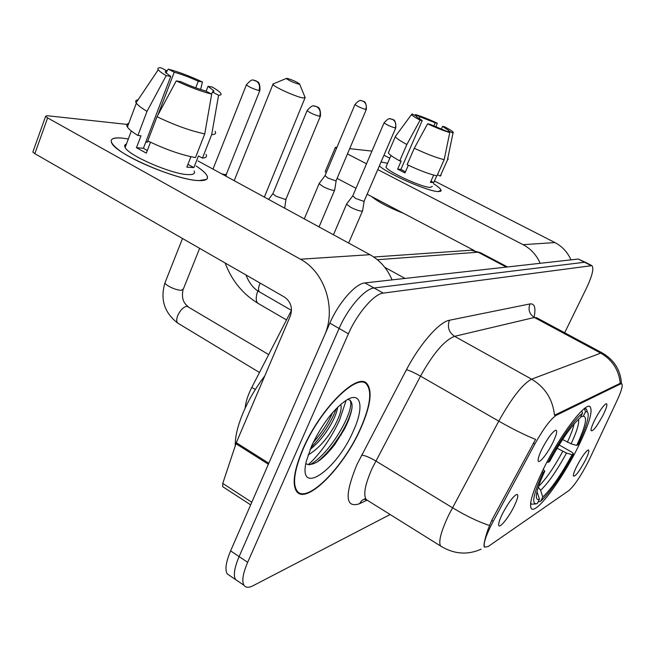 <?xml version="1.0" encoding="UTF-8"?>
<svg xmlns="http://www.w3.org/2000/svg" width="655" height="655" viewBox="0 0 655 655"><rect width="100%" height="100%" fill="white"/><g stroke="black" fill="none" stroke-linecap="round" stroke-linejoin="round"><path stroke-width="0.98" d="M577.432 448.241C588.755 425.267 593.004 411.455 590.18 406.804C585.947 401.163 560.312 434.633 543.699 468.464C532.908 490.734 528.773 504.088 531.295 508.534C535.725 514.789 561.269 480.819 577.432 448.241M542.078 448.781C547.629 438.252 552.157 432.054 555.669 430.171C557.667 430.368 556.676 434.625 552.697 442.936C547.146 454.316 538.23 465.099 538.115 460.416C538.05 458.222 539.368 454.341 542.078 448.781M594.879 419.708C599.71 410.595 603.492 405.257 606.227 403.685C607.75 403.898 606.686 407.746 603.034 415.213C596.77 426.724 592.759 431.842 591.023 430.564C590.908 428.747 592.194 425.12 594.879 419.708M502.352 513.97C508.264 502.803 513.102 496.269 516.861 494.369C518.719 494.648 517.794 498.66 514.085 506.413C508.37 518.211 498.561 529.944 498.66 524.712C498.66 522.6 499.896 519.022 502.352 513.97M576.94 465.918C581.812 456.781 585.586 451.459 588.272 449.928C589.606 450.182 588.591 453.735 585.234 460.571C579.004 471.96 575.041 477.069 573.33 475.907C573.256 474.228 574.46 470.904 576.94 465.918M589.639 458.877L587.731 462.774C580.33 476.824 574.001 486.116 568.736 490.66L488.057 546.597L484.528 547.138C483.095 543.765 486.002 535.143 493.24 521.282L534.848 444.033C543.584 428.419 550.781 418.807 556.447 415.204L620.498 383.953L621.783 383.863C623.02 385.459 621.464 390.969 617.125 400.393L589.639 458.877M245.183 408.13C245.617 402.178 247.819 395.268 251.807 387.392L291.524 310.2M360.7 428.501C370.632 405.813 372.679 390.83 366.833 383.552C357.45 371.868 320.074 408.818 302.995 448.814C293.948 470.233 291.86 484.495 296.731 491.586C306.581 505.193 343.998 466.884 360.7 428.501M484.528 547.138L484.274 546.982C483.472 545.107 484.659 539.409 487.852 529.895L491.708 520.357L535.561 439.407C524.868 435.092 512.603 429 498.766 421.124C511.801 397.831 522.747 383.846 531.606 379.171L600.717 353.119C612.319 359.849 618.836 369.903 620.269 383.29L621.128 383.511M585.537 262.401L578.283 259.036L364.909 282.919C355.599 283.443 338.496 302.831 329.858 323.144L230.609 550.888L239.116 556.586C234.384 567.754 233.205 575.417 235.579 579.577L238.428 581.509L235.579 579.577C233.205 575.417 234.384 567.754 239.116 556.586L339.11 328.458L239.116 556.586L247.664 562.317C242.89 573.502 241.662 581.149 243.971 585.267C245.715 587.772 248.785 587.903 253.198 585.652L390.134 514.511M364.909 282.919L374.062 287.995C364.868 288.601 347.821 308.112 339.11 328.458C347.821 308.112 364.868 288.601 374.062 287.995L584.587 262.262L374.062 287.995L383.265 293.104C374.202 293.8 357.196 313.426 348.419 333.804L247.664 562.317M585.57 262.418L591.874 265.643L383.265 293.104M621.456 383.691C620.67 370.378 614.398 360.201 602.633 353.143L600.717 353.119L534.365 317.487L454.586 336.326L531.606 379.171C545.124 387.285 552.755 399.304 554.49 415.237L620.269 383.29M564.667 332.765L586.405 288.257C592.3 275.681 594.126 268.149 591.874 265.643M339.527 420.158L346.143 400.336L339.527 420.158C331.102 438.318 320.68 453.186 308.276 464.772C320.68 453.186 331.102 438.318 339.527 420.158M230.609 550.888C225.918 562.047 224.788 569.719 227.236 573.911L230.142 575.884M433.504 183.662C439.767 187.682 442.141 190.22 440.618 191.276L438.342 191.571C428.64 191.727 388.096 174.107 379.36 165.903C388.096 174.107 428.64 191.727 438.342 191.571L441.052 190.122C440.496 188.665 437.982 186.511 433.504 183.662M570.955 259.863C567.541 252.15 562.203 246.395 554.949 242.579L434.642 181.107M540.178 263.302C536.519 254.992 530.812 248.777 523.075 244.667L377.763 169.604M389.807 158.199L383.969 155.219M326.288 172.642L325.167 171.684L335.401 147.359L336.965 147.285M349.696 148.669L371.95 151.092M335.401 147.359L336.547 148.276M366.505 163.783L347.453 153.95M337.104 178.373L355.993 188.304M367.144 194.183L474.253 250.537M419.159 118.768L420.011 116.803L435.248 122.804L433.823 126.038M441.364 129.035L442.526 126.39L448.577 130.402L448.053 131.696M432.3 186.372L430.269 187.42C421.853 187.494 386.491 171.135 386 166.968L386.409 166.034M436.762 175.794L433.741 182.565L430.417 182.36L433.659 175.057M405.445 171.831L400.901 169.408L422.246 120.528L420.125 120.152L406.861 144.501L399.722 160.876L401.171 161.015L397.634 169.137L404.97 172.912L408.335 165.232M403.578 213.35C388.906 207.61 378.238 201.994 371.573 196.508M437.499 174.672L440.275 176.08L447.447 160L452.998 133.071L448.438 130.82M441.142 175.032L440.275 176.08M436.983 175.835C429.508 174.23 419.544 170.496 407.107 164.642L414.279 148.243L427.584 123.836L429.68 124.196L449.764 132.547L444.18 159.648L436.983 175.835M399.722 160.876C392.975 157.167 389.185 154.482 388.358 152.811L388.783 151.813M448.257 159.067L447.447 160M444.18 159.648C436.746 157.896 426.782 154.097 414.279 148.243M406.861 144.501C400.066 140.833 396.226 138.221 395.342 136.649L395.89 135.716M442.526 126.39L444.516 126.734C449.584 129.403 452.531 131.295 453.358 132.408L452.998 133.071M449.764 132.547C444.139 130.967 436.746 128.061 427.584 123.836M420.125 120.152C414.992 117.425 412.118 115.55 411.52 114.527L412.11 113.97L416.605 116.189L416.4 116.647M422.246 120.528L416.392 116.639L416.605 116.189M381.071 161.941L387.58 163.332M420.011 116.803L415.548 114.6L414.975 115.386M415.548 114.6C421.222 116.246 428.452 119.104 437.253 123.156L435.248 122.804M435.976 126.939L437.253 123.156M433.741 182.565L430.957 181.14M400.901 169.408L397.634 169.137M303.314 448.7C294.357 469.905 292.294 484.02 297.124 491.045C306.868 504.497 343.9 466.597 360.43 428.599C370.255 406.149 372.277 391.322 366.497 384.125C357.212 372.548 320.221 409.121 303.314 448.7M264.784 375.896C255.958 387.441 248.753 399.681 243.185 412.625C237.683 425.783 235.039 436.795 235.26 445.678M340.665 404.454C342.139 408.196 340.215 415.164 334.885 425.341C327.025 439.177 318.093 449.06 308.087 454.971M337.726 407.156C337.03 411.61 334.983 416.998 331.577 423.335C325.584 434.077 318.412 442.821 310.069 449.551M353.282 431.113C364.458 407.115 361.323 390.306 345.914 400.483C333.108 409.637 321.695 424.727 311.674 445.76L306.27 461.415C297.526 497.554 336.727 470.2 353.282 431.113M305.787 463.773C312.943 466.704 322.645 460.228 334.893 444.344L344.669 428.771C353.332 410.767 354.388 400.966 347.83 399.362M350.106 400.066C355.362 410.267 329.539 455.02 309.561 464.837M332.699 412.503C328.278 422.712 321.752 432.758 313.115 442.633M352.062 407.467C350.687 415.114 346.872 424.129 340.616 434.511L333.903 444.327C328.04 451.991 322.301 457.984 316.692 462.307M336.318 408.564C331.266 422.213 322.759 435.288 310.798 447.783M287.242 78.404L286.276 78.485C288.888 80.54 293.055 82.44 298.77 84.192L299.531 83.856C296.289 81.678 292.195 79.861 287.242 78.404M305.222 97.39L303.118 97.972C296.265 96.965 274.109 87.017 272.914 84.413L273.815 83.668M562.588 439.505L571.103 443.836L576.711 445.457C585.496 426.487 587.699 416.736 583.31 416.195L585.554 411.733L584.383 408.597M530.689 502.672L531.344 504.162L535.798 503.949M587.412 412.167L586.413 409.023L584.579 408.704M542.021 471.887L543.192 472.214C533.023 494.762 531.049 505.21 537.28 503.556L539.45 499.233L537.018 491.708M546.99 462.053L548.104 462.365C559.542 440.389 574.967 418.537 582.524 413.297L581.746 410.881M576.711 445.457L578.078 444.647C584.194 431.784 587.56 422.27 588.174 416.097C588.395 412.814 587.519 411.365 585.554 411.733M543.192 472.214L544.78 471.248C539.884 481.777 537.108 489.629 536.453 494.82C536.06 498.692 537.059 500.158 539.45 499.233M582.524 413.297L580.273 417.792C571.741 425.095 561.548 439.644 549.676 461.439L548.104 462.365M543.249 469.373L544.78 471.248M583.31 416.195L580.682 416.965M559.124 444.933L572.192 452.4L573.452 453.825C561.269 476.382 550.323 492.216 540.596 501.329L538.058 502M540.596 501.329L542.758 497.03C551.428 488.851 561.204 474.728 572.077 454.66L573.452 453.825M538.304 487.148L540.604 490.259L542.758 497.03M572.077 454.66L566.469 453.063L557.11 448.233M319.378 183.187L319.108 183.662L323.071 186.585C327.492 188.812 331.07 190.089 333.813 190.4L334.762 189.876M325.044 175.597L327.795 177.988L335.548 180.78L336.236 180.42L366.292 109.508M221.652 173.829L225.336 174.656L226.442 174.05L259.822 90.595M213.17 168.613L212.924 169.064M346.863 203.656L346.56 204.172L350.802 207.332C355.395 209.657 359.055 210.943 361.773 211.188L362.673 210.615M352.742 195.878L355.69 198.465L363.607 201.281L364.254 200.888L395.726 127.979M273.053 193.307L272.848 193.814L275.976 196.205L285.187 199.39L286.112 198.801L320.32 116.344M121.805 138.049L128.323 138.983L121.805 138.049C109.057 137.214 107.821 140.997 118.088 149.414C134.406 162.415 181.304 180.387 198.907 180.583C177.456 180.543 116.713 154.514 111.825 143.191C109.68 139.032 113.004 137.321 121.805 138.049M196.074 165.952C205.834 172.404 209.297 176.891 206.472 179.413L198.907 180.583C206.047 180.813 208.74 179.159 206.988 175.622C205.539 172.977 201.896 169.751 196.074 165.952M268.804 463.249L324.381 335.728C336.67 309.16 325.003 272.152 300.44 259.224L47.627 117.9L34.838 153.671L284.426 297.051C290.902 301.718 292.867 308.03 290.329 315.997L236.299 442.698L268.804 463.249L268.403 464.264M392.075 279.873C387.285 268.648 379.916 260.248 369.969 254.68L198.039 160.958M34.838 153.671L32.84 152.066L45.596 116.353L47.103 115.698L128.315 124.548M45.596 116.353L47.627 117.9M32.84 152.066L33.094 151.37M223.183 487.001L222.684 486.673L222.757 483.423L236.299 442.698M145.852 141.889L147.58 142.217L148.038 141.022M157.97 114.912L174.23 72.206C181.591 74.261 189.606 77.274 198.26 81.253L195.722 87.811M206.12 91.225L208.028 86.313L213.759 90.799L213.8 91.569L212.425 92.036L211.622 94.091M194.101 170.988C195.411 173.608 193.397 174.811 188.059 174.607C172.2 174.402 128.634 155.644 125.13 147.473C124.18 145.778 124.606 144.64 126.423 144.051M205.998 154.375C207.258 156.619 206.071 157.871 202.444 158.117L198.44 155.947L193.872 167.59L186.847 167.156L190.924 156.725M147.269 150.609L143.429 148.267L170.742 76.422L166.19 75.628L147.015 111.35L137.894 135.47L140.981 135.773L136.469 147.703L146.311 153.131L150.478 142.209M195.468 157.593C181.41 155.006 165.518 149.446 147.801 140.899L157.004 116.721L176.261 80.884L180.772 81.654C189.835 85.813 198.072 88.892 205.49 90.898L211.688 94.123L204.761 133.882L195.468 157.593M137.894 135.47C132.343 132.073 128.839 129.248 127.397 127.005C126.259 125.138 126.718 123.926 128.765 123.353M202.444 158.117L211.688 134.627L218.582 95.237L212.425 92.036M215.086 131.303C216.404 133.423 215.274 134.529 211.688 134.627M204.761 133.882C190.752 130.975 174.836 125.252 157.004 116.721M147.015 111.35C141.406 108.009 137.845 105.275 136.346 103.146L136.093 102.753C135.159 101.083 135.839 100.076 138.115 99.748M208.028 86.313L212.187 87.025C216.379 89.424 219.13 91.381 220.432 92.887C221.734 94.467 221.12 95.253 218.582 95.237M211.688 94.123C201.232 91.446 189.426 87.033 176.261 80.884M166.19 75.628C161.941 73.147 159.296 71.19 158.248 69.758C157.249 68.259 158.166 67.604 161.015 67.768L167.033 70.896L166.173 73.155M170.742 76.422L165.666 72.607C164.798 71.477 165.256 70.912 167.033 70.896M174.23 72.206L168.253 69.103L166.919 71.182M168.253 69.103C178.659 71.894 190.065 76.185 202.452 81.99L198.26 81.253M200.635 89.481L202.452 81.99M147.58 142.217L146.049 141.382M193.872 167.59L187.944 164.348M143.429 148.267L136.469 147.703M620.498 383.953L619.605 383.462M556.447 415.204L555.407 414.615M534.848 444.033L533.293 443.14M493.24 521.282L491.708 520.357M255.303 389.529L251.807 387.392M366.923 500.199L359.407 503.769L361.928 500.395L365.555 498.496C364.033 499.298 363.959 499.626 365.351 499.478L368.151 500.788M359.407 503.769C345.242 508.345 344.44 495.221 357.008 464.395L406.436 369.772C419.814 343.998 439.407 321.785 449.445 320.246L529.977 303.928C534.447 303.322 535.88 307.473 534.275 316.381M372.163 468.341C364.999 484.561 363.05 495 366.325 499.65L440.61 546.024C438.277 541.906 440.946 531.639 448.626 515.223L498.766 421.124L420.51 376.142L372.163 468.341M441.986 546.917L440.61 546.024C453.923 554.187 467.424 555.243 481.138 549.168M489.408 525.482C478.42 521.847 466.098 515.927 452.441 507.731L375.798 460.973C369.526 457.313 364.778 455.364 361.56 455.127M590.908 265.504L578.283 259.036M348.419 333.804L329.858 323.144M449.445 320.246C447.095 326.96 448.806 332.322 454.586 336.326C444.565 340.133 433.209 353.405 420.51 376.142C414.124 372.58 409.432 370.452 406.436 369.772M602.404 353.012L536.682 317.749L534.365 317.487C529.371 314.138 527.914 309.619 529.977 303.928M466.172 250.57L471.256 250.218L480.344 252.658L478.044 252.191L506.356 267.084M384.796 267.346L405.06 278.424M373.8 257.014L471.256 250.218L478.044 252.191L377.403 259.724M523.075 244.667L554.949 242.579M346.356 425.349L349.328 418.308M258.537 303.666L257.939 303.314C255.679 301.267 255.638 297.116 257.816 290.845M567.353 442.215C570.89 434.625 573.15 428.501 574.132 423.85M571.103 443.836C576.924 431.309 579.388 423.122 578.496 419.282M540.604 490.259C548.292 483.03 556.914 470.634 566.469 453.063M538.549 486.411C545.885 479.247 553.942 467.596 562.727 451.442M355.043 104.358L354.953 104.554C357.925 101.214 359.996 99.904 361.175 100.633L363.116 101.148C366.055 103.031 366.939 105.807 365.768 109.475L366.382 109.303C366.399 99.576 362.755 101.869 363.484 101.279L360.93 100.616M324.913 175.9L354.953 104.554C357.589 106.462 361.192 108.1 365.768 109.475M246.509 84.569L246.37 84.921C249.678 80.942 252.06 79.345 253.51 80.139L255.892 80.745C259.249 82.948 260.272 86.214 258.971 90.537L259.961 90.243C260.101 85.387 259.323 82.546 257.628 81.703L253.379 80.139M178.275 323.423L177.742 323.103C176.367 321.736 176.359 319.255 177.71 315.636C180.33 310.052 183.425 306.925 186.994 306.262L268.697 354.576M165.404 281.715L164.986 282.772C165.33 285.564 177.243 290.845 181.73 290.198L183.449 288.781L199.644 248.343M212.981 169.096L246.37 84.921C249.375 87.156 253.575 89.031 258.971 90.537M384.149 122.632L384.059 122.853C387.072 119.447 389.193 118.097 390.437 118.809L392.501 119.357C395.571 121.322 396.488 124.196 395.252 127.962L395.825 127.766C395.931 117.802 392.173 120.102 392.877 119.497L389.93 118.801M352.603 196.205L384.059 122.853C386.843 124.892 390.577 126.595 395.252 127.962M307.211 110.318L307.072 110.662C310.372 106.757 312.73 105.193 314.146 105.963L316.561 106.577C319.951 108.795 320.983 112.038 319.64 116.32L320.459 116.009C320.835 105.742 316.791 107.477 316.954 106.699L313.68 105.963M259.879 292.146L259.519 291.933C258.119 290.615 258.185 287.979 259.716 284.033L260.133 283.091M272.848 193.814L307.072 110.662C310.151 112.963 314.343 114.854 319.64 116.32M300.44 259.224L369.969 254.68M268.37 464.239L235.915 443.697M222.757 483.423L251.798 502.27M589.623 406.493L590.18 406.804M621.611 383.773L620.907 383.388M364.377 382.111L366.833 383.552M243.971 585.267L227.236 573.911M480.344 252.658L507.527 266.953M448.577 130.402L448.012 131.68M390.986 155.472L386 166.968M395.342 136.649L388.358 152.811M411.52 114.527L395.293 136.527M295.831 490.218L297.124 491.045M334.893 444.344L333.903 444.327M341.263 434.863L340.616 434.511M286.276 78.485L272.775 84.102M234.195 180.665L272.914 84.413M286.513 319.935L257.939 303.314C242.62 293.907 231.682 280.463 225.132 262.982M530.558 503.695L531.344 504.162M584.915 408.188L585.881 408.728M264.342 197.098L304.935 98.078M299.671 84.2L304.911 97.014M304.297 218.876L319.108 183.662M336.162 180.69L334.73 189.794M319.042 226.917L334.582 190.31M324.896 175.851L319.083 183.58M259.478 372.49L177.742 323.103C164.29 312.697 160.041 299.253 164.986 282.772L182.516 238.51M226.319 174.533L226.09 176.244M183.04 289.821C181.468 297.329 183.105 302.864 187.952 306.425M333.46 234.777L346.56 204.172M364.164 201.183L362.633 210.517M348.648 243.054L362.469 211.082M352.587 196.148L346.544 204.082M291.434 310.372L259.519 291.933C253.739 288.855 249.219 283.197 245.952 274.944M285.981 199.267L284.663 208.175M272.816 193.733L268.599 199.423M222.684 486.673L250.669 504.866M213.497 90.398L212.875 91.995M131.336 130.992L125.13 147.473M136.346 103.146L127.397 127.005M158.248 69.758L136.093 102.753"/></g></svg>
